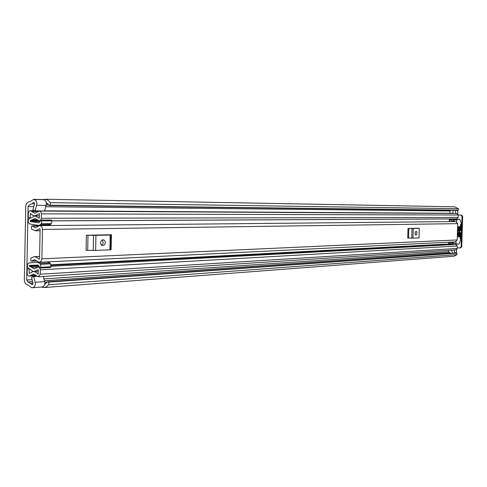 <?xml version="1.0" encoding="UTF-8"?>
<svg xmlns="http://www.w3.org/2000/svg" width="487" height="487" viewBox="0 0 487 487"><rect width="100%" height="100%" fill="white"/><g stroke="black" fill="none" stroke-linecap="round" stroke-linejoin="round"><path stroke-width="0.73" d="M43.38 276.458L44.883 283.063C44.688 285.352 43.72 286.66 41.967 286.989L31.704 287.768L27.905 284.938C25.695 284.481 24.514 282.801 24.35 279.897L25.75 206.476C26.018 203.609 27.254 202.05 29.457 201.801L33.773 199.481C35.746 199.773 36.805 201.216 36.957 203.803L35.009 210.901L32.842 209.769L34.62 203.73L33.731 202.531L33.347 202.635L34.114 202.647M450.238 210.244L449.842 213.269M32.477 287.707C34.236 287.379 35.216 286.058 35.405 283.738L33.743 276.482L31.533 277.377L33.073 283.568L32.258 284.67L27.96 281.906L26.663 280.062L28.069 206.555L29.421 204.844L32.13 203.706L33.347 202.635M448.74 250.33L448.697 251.736L449.574 252.747L451.181 253.337M35.009 210.901L44.494 210.956L46.435 203.931C46.283 201.368 45.23 199.944 43.264 199.652L42.905 199.67M44.682 284.39L47.172 282.162L44.847 282.314M458.151 210.165L49.881 205.204L50.526 203.755L50.24 202.641L458.407 208.734L458.59 209.361L457.756 210.329L49.297 205.502L46.283 202.549M31.704 287.768L41.352 287.038L44.098 287.561L453.951 256.235L457.025 254.604L48.621 284.718L48.95 283.641L48.365 282.137L456.861 253.161L457.025 254.604M44.098 287.561L46.588 286.721L48.621 284.718M50.24 202.641L48.657 200.723L47.099 199.719L44.968 199.232L43.063 199.646M458.407 208.734L454.84 206.817L44.968 199.232M33.408 199.372L43.063 199.548M49.881 205.204L458.011 210.256M456.727 253.063L47.702 281.778L456.861 253.161M40.293 221.299L30.115 221.153L30.468 220.52L34.973 218.444L39.27 220.885L40.537 220.313L41.31 218.56L41.371 213.233L40.652 211.675L39.337 211.06L456.873 213.464L458.261 215.004L461.481 215.102L462.65 216.435L461.737 246.745L460.611 247.974L457.275 247.895M41.87 220.873L41.292 220.075L51.366 220.033L51.945 220.824L51.299 223.655L41.218 223.734L41.87 220.873L456.794 218.9L458.188 217.446L458.261 215.004L461.481 215.102M459.99 248.011L461.11 246.781L461.737 246.745M462.65 216.435L462.029 216.435L461.11 246.781M462.029 216.435L460.854 215.102M49.297 205.502L49.68 205.362M47.702 281.778L47.172 282.162M36.994 276.275L33.743 276.482M41.888 258.828L42.466 229.432C42.32 227.137 41.371 225.883 39.617 225.658L35.356 227.764L32.087 225.858L31.46 226.394L31.533 229.097L35.423 230.814L39.654 228.713L40.117 229.322L39.544 258.682L39.118 259.242L36.635 257.233L34.139 256.667L30.973 257.994L30.797 260.685L31.46 261.282L34.248 259.711L39.264 262.292L41.109 261.239L41.888 258.828L457.208 239.951L457.695 223.643L455.655 221.561M86.388 235.264L87.995 235.264L87.684 250.373L86.077 250.385L86.388 235.264L111.438 234.728L111.121 249.429L110.659 249.46M408.015 228.446L408.837 228.452L408.556 238.094L407.735 238.094L408.015 228.446L418.309 228.257M39.264 262.292L455.418 241.893L457.208 239.951M448.679 242.222L448.868 243.804L450.347 243.871L450.901 242.623L453.373 242.496L453.805 241.972M453.373 242.496L452.825 243.743L450.353 243.871L448.917 243.135L449.331 242.191M451.078 219.534L451.552 220.824L454.024 220.806L453.549 219.521L451.078 219.534L449.598 220.161L450.14 221.609M454.024 220.806L454.773 221.567M451.552 220.824L452.307 221.591M450.901 242.623L451.333 242.094M89.925 235.184L108.071 234.801M103.609 245.399C105.868 243.543 105.929 241.698 103.78 239.866L102.325 239.908C100.054 241.759 99.993 243.603 102.148 245.442L103.609 245.399L101.606 245.29M101.54 245.253C103.402 243.78 103.585 242.009 102.093 239.939M111.048 234.971L110.732 249.746L109.879 249.849L110.19 235.032L111.438 234.728M87.995 235.264L95.939 235.337L95.629 250.397L109.879 249.849M95.629 250.397L93.236 250.421L93.547 235.337M87.684 250.373L93.236 250.421M95.939 235.337L110.19 235.032M409.457 228.415L416.915 228.257M416.3 235.002L417.067 233.224L416.422 231.459L415.673 231.52L415.155 232.482L415.283 234.631L416.3 235.002L415.551 234.971M415.168 234.308L415.271 232.098M419.045 237.881L419.319 228.373L418.309 228.226M408.837 228.452L413.262 228.513L412.988 238.137L418.838 237.912M412.988 238.137L411.765 238.143L412.039 228.506M408.556 238.094L411.765 238.143M413.262 228.513L419.118 228.385M29.786 269.007L27.229 268.909L27.156 273.645L27.972 275.581L29.354 276.153L33.219 274.102L38.327 276.786L40.238 274.23L40.311 269.506L39.684 267.789L38.108 266.992L34.474 268.982L29.25 265.932L38.4 265.281M37.651 262.438L37.663 261.744M29.19 269.043L29.202 273.584L33.092 271.527L33.877 271.545L36.166 272.349L38.169 274.205L38.339 269.695L33.901 271.539L32.136 270.979L29.993 269.019L28.55 268.623L27.497 267.138L27.315 265.324L27.917 263.698L29.147 262.883L47.957 261.927L49.863 262.956L50.502 263.851L51.038 266.742L50.435 267.466L40.354 268.02L37.986 265.007L29.506 265.427L29.257 265.756M41.218 223.734L40.537 224.568L38.583 225.402L29.896 224.014L28.861 223.296L28.185 221.688L28.295 219.917L29.244 218.395L30.979 217.963L34.979 215.863L32.501 215.199L30.352 213.312L30.176 217.859L28.209 217.78L28.313 213.056L29.086 211.297L30.352 210.737L34.954 213.276L39.337 211.06M38.363 225.798L38.37 225.371M50.958 266.298L455.85 244.444L457.33 245.996L457.256 248.437L455.96 249.868L38.327 276.786M38.917 222.839L30.352 221.512L40.165 221.457M28.885 268.818L27.229 268.909M456.678 249.6L456.447 252.966M453.58 244.565L452.113 243.95M457.829 210.323L457.75 213.799M31.101 217.859L30.176 217.859M39.277 213.677L34.979 215.857L39.252 218.298L39.398 213.677M30.115 221.153L30.352 221.512M38.808 222.839L41.292 220.075M51.299 223.655L50.618 224.483L48.676 225.304M51.038 266.742L40.963 267.29L40.427 264.368L39.782 263.461L37.864 262.426L47.957 261.927M40.963 267.29L40.354 268.02M40.427 264.368L50.502 263.851M457.847 210.518L455.655 210.494L455.57 213.458M452.837 213.44L452.886 211.711L453.531 210.281M454.255 253.118L454.389 252.729L456.587 252.576M454.474 249.965L454.389 252.729M452.904 253.216L451.705 251.304L451.735 250.141M457.482 234.509L458.017 234.49L458.182 228.963L457.646 228.975L457.482 234.509M460.501 225.073L460.946 225.085L460.647 224.349L460.513 224.677L460.416 230.643M456.593 221.737L456.909 219.363L459.734 219.345L461.536 224.312L461.183 238.435L458.991 243.975L456.161 244.127L455.99 241.765M452.472 219.101L449.611 219.12L449.349 219.771L450.438 219.807M460.118 237.906L460.599 237.93L460.751 232.914L460.398 232.603L460.264 232.932L460.093 238.593L460.203 238.916L460.556 238.155L460.112 238.137M458.285 230.369L458.772 230.388L458.876 226.814L458.523 226.498L458.395 226.826L458.358 230.704M458.103 236.53L458.584 236.548L458.693 232.981L458.584 232.658L458.206 232.999L458.17 236.865M459.071 236.493L459.558 236.512L459.85 226.796L459.74 226.473L459.363 226.808L459.138 236.828M460.343 230.308L460.824 230.327L460.696 230.655M460.946 225.085L460.495 225.298M449.294 221.622L449.349 219.771M458.772 230.388L458.638 230.71M458.584 236.548L458.456 236.877M459.558 236.512L459.424 236.84M460.824 230.327L460.976 225.317M449.909 210.962L45.79 206.738M33.798 206.616L28.069 206.555M448.697 251.736L44.013 278.899M32.136 279.696L26.663 280.062M46.204 205.374L36.726 205.264M32.72 284.451L31.765 284.524M33.025 283.154L30.596 283.324M449.836 252.765L44.506 280.822M32.635 281.644L28.356 281.936M449.574 252.747L44.494 280.768M32.623 281.589L27.96 281.906M48 203.925L46.435 203.901M34.62 203.743L32.13 203.706M48.706 205.088L46.295 205.057L48.706 205.088M44.713 281.608L35.234 282.271M457.695 223.643L42.466 229.432M36.866 260.874L31.752 261.117M38.461 225.998L32.428 226.059M39.441 259.035L38.777 259.066M39.946 228.847L39.362 228.86M450.505 243.877L50.678 264.812M38.522 265.452L29.25 265.932M452.813 218.943L51.932 220.873M40.598 220.921L30.115 220.976M36.001 275.161L30.584 275.502M38.114 211.577L31.819 211.547M457.256 248.437L40.238 274.23M457.33 245.996L40.324 269.828M37.992 267.004L31.497 267.357M452.606 244.078L50.782 265.354M38.905 265.987L30.042 266.456M452.307 244.066L50.77 265.305M38.869 265.932L29.597 266.426M458.261 215.004L41.413 213.848M458.188 217.446L41.328 218.261M37.554 219.777L32.41 219.795M30.998 220.544L38.211 220.508L31.071 220.538M50.618 224.483L40.537 224.568M39.782 263.461L49.863 262.956M452.466 219.101L459.728 219.345L452.466 219.101M453.695 219.917L456.648 220.014M456.909 219.363L449.611 219.12M455.942 243.488L452.995 243.36M449.014 243.183L448.649 243.171M460.751 232.914L460.27 232.896M458.876 226.814L458.395 226.796M458.693 232.981L458.206 232.963M459.85 226.796L459.363 226.778M43.264 199.652L33.773 199.481M39.587 256.43L34.139 256.667M40.086 230.747L35.423 230.814M36.994 261.02L31.46 261.282M38.893 225.791L32.087 225.858M455.789 221.555L39.617 225.658M110.969 234.99L110.652 249.788M419.319 228.373L419.039 237.893M36.513 275.703L29.354 276.153M39.569 266.913L38.108 266.992M452.837 213.288L44.536 210.822M34.747 210.761L30.352 210.737M40.64 220.879L39.27 220.885M33.603 271.502L33.092 271.527M38.309 271.344L34.626 271.557M39.386 215.857L34.979 215.857L39.386 215.863M38.899 225.426L48.986 225.329M450.347 243.871L448.868 243.804"/></g></svg>
